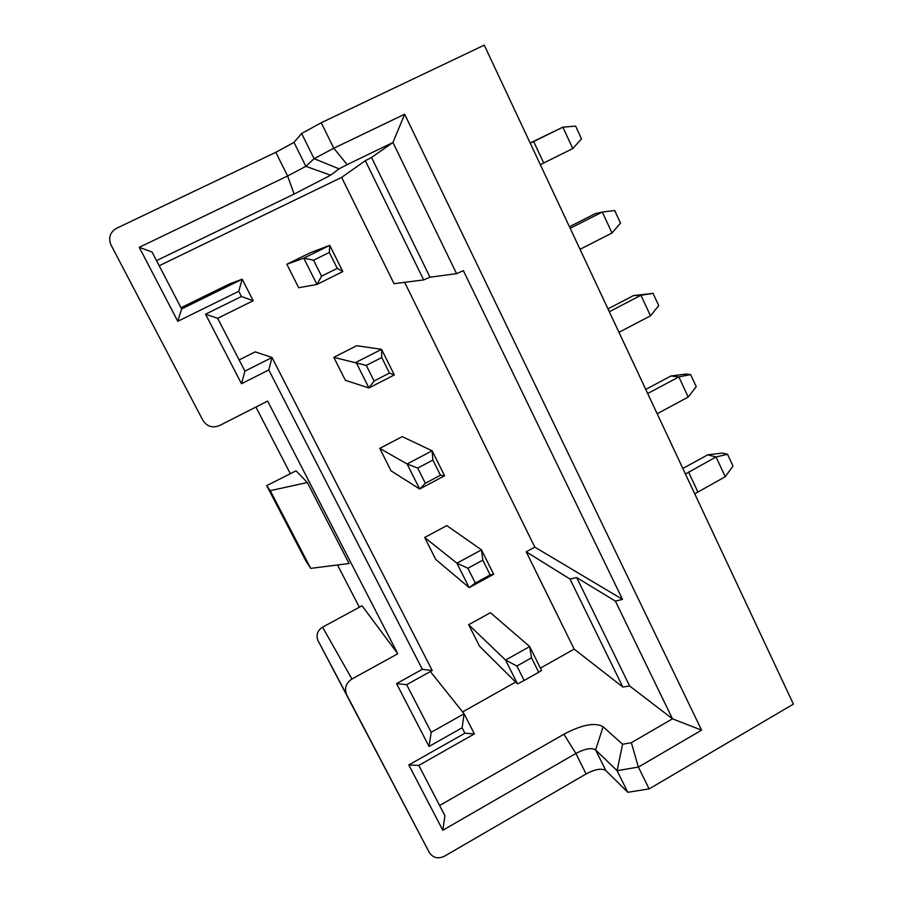 <?xml version="1.0" encoding="UTF-8"?>
<svg xmlns="http://www.w3.org/2000/svg" width="903" height="903" viewBox="0 0 903 903"><rect width="100%" height="100%" fill="white"/><g stroke="black" fill="none" stroke-linecap="round" stroke-linejoin="round"><path stroke-width="1.35" d="M603.125 726.734C595.1 722.152 582.029 724.646 563.901 734.218L575.877 753.474C585.042 748.643 591.623 747.447 595.608 749.919L617.088 770.677L622.596 744.264L603.125 726.734L595.608 749.919L605.868 770.598L627.788 792.292L649.122 788.917L638.376 767.076L631.344 742.684L622.596 744.264M627.788 792.292L617.088 770.677L638.376 767.076L701.597 730.166L672.475 718.822L629.628 685.987L622.856 687.048L574.173 649.11L540.423 668.118M574.173 649.11L526.212 551.823L570.019 579.06L576.69 577.581L615.406 601.15L622.506 599.389L463.397 270.686L456.568 273.654L429.997 277.21L423.665 279.919L365.331 160.7L371.528 157.472L392.952 142.505L347.181 164.617L333.783 148.239L314.097 158.68L305.869 166.333L287.617 175.983L139.254 247.32L152.065 252.039L181.638 308.95L242.207 279.196L253.201 300.733L217.668 318.308L244.916 371.133L272.017 357.498L432.21 670.5L406.666 684.688L431.216 732.288L464.097 713.776L474.38 733.913L418.789 765.417L444.908 815.702L442.82 830.275L575.877 753.474L586.103 773.961C595.235 769.119 601.827 768.001 605.868 770.598M515.658 682.058L462.618 711.925M439.614 805.51L563.901 734.218M631.344 742.684L672.475 718.822L615.406 601.15M586.103 773.961L444.468 856.202C438.023 859.193 432.943 857.918 429.241 852.387L346.515 694.463C344.269 688.097 346.075 682.95 351.933 679.011L397.771 653.772L267.649 401.079L219.553 425.539C212.544 428.282 206.99 426.555 202.882 420.335L111.035 245.029C108.146 237.861 109.985 232.285 116.543 228.29L275.799 152.314L293.983 142.403L301.625 133.497L321.231 122.752L484.256 45.15L793.398 704.126L649.122 788.917M526.212 551.823L534.813 547.128L404.646 282.334M423.665 279.919L394.035 283.689L341.639 177.383L159.199 265.753M181.006 307.731L229.283 284.027L242.207 279.196L238.764 291.274L241.428 296.489L253.201 300.733M239.137 359.936L255.21 351.865L272.017 357.498L268.778 369.959L241.496 383.73L244.916 371.133M468.668 624.707L479.527 646.221L517.543 683.932L505.567 660.07L529.689 646.571L490.431 612.697L468.668 624.707L505.567 660.07L516.9 666.019L531.506 657.824L529.689 646.571L541.552 670.398L538.719 672.272L531.506 657.824M424.681 537.488L435.765 559.465L469.188 587.627L456.918 563.19L481.491 549.848L446.804 525.614L424.681 537.488L456.918 563.19L467.901 568.235L482.789 560.142L481.491 549.848L493.648 574.252L469.188 587.627L475.328 583.056L467.901 568.235M379.734 448.385L391.055 470.847L419.669 488.997L407.106 463.973L432.131 450.8L402.23 436.634L379.734 448.385L407.106 463.973L417.717 468.07L432.887 460.067L432.131 450.8L444.581 475.791L419.669 488.997L425.324 483.252L417.717 468.07M345.375 380.287L333.805 357.34L356.674 345.725L381.574 349.326L394.329 374.926L368.943 387.963L345.375 380.287M298.69 287.73L286.861 264.263L310.124 252.817L329.764 245.356L342.835 271.589L316.964 284.434L298.69 287.73M365.331 160.7L341.639 177.383M347.181 164.617L339.043 168.827L330.611 175.216L294.118 194.066L156.524 260.617M442.82 830.275L408.811 764.965L464.91 733.213L462.122 727.773L464.097 713.776L430.359 671.539M622.506 599.389L534.813 547.128M622.856 687.048L570.019 579.06M359.349 607.234L337.519 564.973M290.348 473.703L255.91 407.05M701.597 730.166L404.668 114.207L392.952 142.505L456.568 273.654M371.528 157.472L429.997 277.21M301.625 133.497L314.097 158.68L339.043 168.827M404.668 114.207L333.783 148.239L321.231 122.752M139.254 247.32L177.789 321.31L181.638 308.95M177.789 321.31L238.764 291.274M217.668 318.308L205.545 314.199L241.496 383.73M462.122 727.773L429.038 746.465L396.541 683.605L422.322 669.315L268.778 369.959M205.545 314.199L241.428 296.489M422.322 669.315L432.21 670.5M396.541 683.605L406.666 684.688M429.038 746.465L431.216 732.288M464.91 733.213L474.38 733.913M629.628 685.987L576.69 577.581M429.241 852.387L317.901 640.408C315.96 634.922 317.517 630.508 322.552 627.167L362.047 605.766L397.771 653.772M296.049 470.824L307.336 482.507L349.077 563.517L310.688 568.371L305.993 561.158L266.701 485.645L296.049 470.824M111.035 245.029L202.882 420.335M418.789 765.417L408.811 764.965M266.701 485.645L270.268 490.679L307.336 482.507M270.268 490.679L310.688 568.371M609.311 311.727L640.938 295.27L633.534 295.574L607.967 308.86M650.487 315.824L640.938 295.27L653.038 293.362L658.727 305.643L650.487 315.824L618.973 332.327M653.038 293.362L633.534 295.574M685.445 474.007L716.045 456.963L707.681 454.875L682.837 468.454M530.264 143.227L562.862 127.176L530.163 143.001M570.177 228.301L602.29 212.047L595.393 213.605L569.443 226.743M647.688 393.539L678.853 376.89L670.963 375.987L645.758 389.419M688.221 397.06L678.853 376.89L690.637 374.587L696.224 386.631L688.221 397.06L657.17 413.743M725.233 476.739L716.045 456.963L727.536 454.265L733.01 466.095L725.233 476.739L694.746 493.839M612.02 233.008L602.29 212.047L614.695 210.546L620.496 223.064L612.02 233.008L580.031 249.318M572.795 148.555L562.862 127.176L575.606 126.093L581.521 138.87L572.795 148.555L540.321 164.673M727.536 454.265L722.411 453.046L707.681 454.875M690.637 374.587L685.795 374.056L670.963 375.987M374.079 380.987L368.943 387.963L356.075 362.317L381.574 349.326L381.743 357.543L389.498 373.074L374.079 380.987L366.291 365.433L333.805 357.34M321.558 276.171L316.964 284.434L303.769 258.156L329.764 245.356L329.324 252.445L337.27 268.372L321.558 276.171L313.567 260.222L303.769 258.156L286.861 264.263M342.835 271.589L337.27 268.372M394.329 374.926L389.498 373.074M444.581 475.791L440.45 475.238L432.887 460.067M493.648 574.252L490.171 574.94L482.789 560.142M538.719 672.272L524.146 680.478L516.9 666.019M517.543 683.932L524.146 680.478M490.171 574.94L475.328 583.056M440.45 475.238L425.324 483.252M366.291 365.433L381.743 357.543M313.567 260.222L329.324 252.445M293.983 142.403L305.869 166.333L330.611 175.216M275.799 152.314L287.617 175.983L294.118 194.066M322.552 627.167L351.933 679.011M318.104 640.803L346.741 694.915M697.827 491.83L688.537 472.021M543.708 162.969L533.662 141.545M317.901 640.408L346.515 694.463"/></g></svg>
